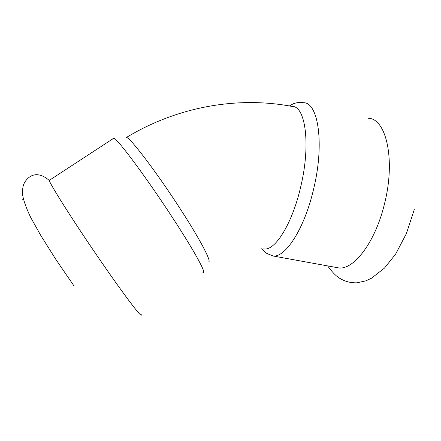 <?xml version="1.0" encoding="UTF-8"?>
<svg xmlns="http://www.w3.org/2000/svg" width="441" height="441" viewBox="0 0 441 441"><rect width="100%" height="100%" fill="white"/><g stroke="black" fill="none" stroke-linecap="round" stroke-linejoin="round"><path stroke-width="0.66" d="M49.971 179.906L49.16 180.06L49.254 180.375C50.114 184.652 76.684 226.365 103.47 264.98C127.41 299.61 143.308 320.05 141.126 314.295M22.75 199.558L23.45 199.514M368.18 118.26C386.024 118.287 395.759 159.184 384.635 203.268C375.605 241.657 354.173 269.699 338.986 267.968L335.226 267.285M207.992 261.711C212.893 264.341 202.006 242.572 181.356 210.566C158.286 174.559 131.109 138.656 126.578 137.36C177.894 106.419 237.925 96.171 291.854 106.408C305.255 105.41 310.888 143.507 301.016 185.512C292.912 222.016 276.094 249.7 264.82 249L263.316 248.889M112.846 138.838L112.99 137.846L113.971 138.099C118.436 139.99 147.586 179.25 172.861 218.168C195.595 252.974 207.694 275.658 202.551 272.025M289.362 105.956L292.83 104.032C292.229 104.175 297.929 101.601 303.265 102.714C318.093 101.888 324.697 143.066 313.755 188.445C304.781 227.931 285.878 257.285 273.359 256.045L266.094 253.101L261.568 248.796M268.111 254.391L267.753 254.148M73.779 285.614L55.968 259.595L40.754 235.428L30.76 217.551C26.195 208.086 23.445 200.313 22.519 194.249C22.397 190.099 22.811 186.747 23.759 184.189C25.644 180.132 28.378 177.288 31.967 175.656C36.206 173.875 42.055 174.201 49.287 180.474M414.275 209.519L406.37 233.631L395.621 254.126L384.436 268.134L371.394 278.265L365.776 280.873L356.686 282.835C350.044 282.962 344.085 281.248 338.809 277.698C335.601 275.636 331.88 271.706 327.652 265.912M49.254 180.375L113.971 138.099M273.359 256.045L338.986 267.968"/></g></svg>
